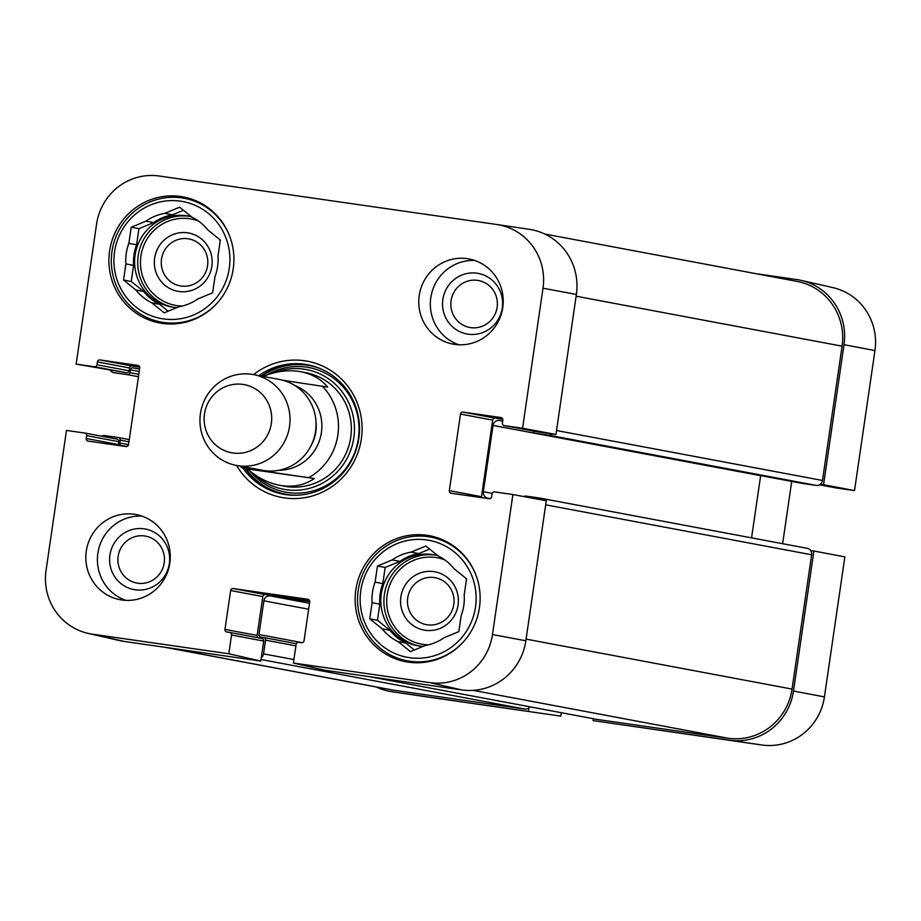 <?xml version="1.0" encoding="UTF-8"?>
<svg xmlns="http://www.w3.org/2000/svg" width="921" height="921" viewBox="0 0 921 921"><rect width="100%" height="100%" fill="white"/><g stroke="black" fill="none" stroke-linecap="round" stroke-linejoin="round"><path stroke-width="1.38" d="M756.279 273.744L796.653 279.547A57.758 56.262 100.6 0 1 801.04 280.352A57.758 56.262 100.6 0 1 844.004 344.696L823.57 484.722L854.527 490.582L874.95 350.567A56.503 55.03 -79.4 0 0 832.929 287.628L801.04 280.352M593.285 718.725L593.009 720.602L761.794 744.985A56.503 55.03 -79.4 0 0 824.422 696.909L844.856 556.883L813.899 551.011L793.476 691.038A57.758 56.262 100.6 0 1 729.444 740.196L593.009 720.602M813.899 551.011L810.641 550.551M820.312 484.25L823.57 484.722M561.257 712.704L560.762 716.112L391.978 691.729A57.758 56.262 100.6 0 1 391.736 691.683A57.758 56.262 100.6 0 1 376.275 686.985M528.412 711.323L528.896 707.973M423.844 696.449A56.503 55.03 -79.4 0 0 424.086 696.483A56.503 55.03 -79.4 0 0 424.328 696.518L560.762 716.112M854.527 490.582L836.245 487.957A2.314 2.245 100.6 0 1 836.061 487.923M791.715 481.407L782.631 543.701M477.562 280.364A23.877 23.255 100.6 0 1 492.332 318.666A23.877 23.255 100.6 0 1 452.453 312.944A23.877 23.255 100.6 0 1 477.562 280.364M144.62 535.964A23.877 23.255 100.6 0 1 159.391 574.267A23.877 23.255 100.6 0 1 119.523 568.545A23.877 23.255 100.6 0 1 144.62 535.964M427.309 624.806A23.877 23.255 100.6 0 1 412.539 586.504A23.877 23.255 100.6 0 1 452.418 592.238A23.877 23.255 100.6 0 1 427.309 624.806M181.092 286.028A23.877 23.255 100.6 0 1 166.321 247.714A23.877 23.255 100.6 0 1 206.2 253.448A23.877 23.255 100.6 0 1 181.092 286.028M218.335 301.789A62.962 61.316 100.6 0 1 161.071 322.051A62.962 61.316 100.6 0 1 112.201 250.155A62.962 61.316 100.6 0 1 181.782 197.877A62.962 61.316 100.6 0 1 184.315 198.291A62.962 61.316 100.6 0 1 230.319 237.952M192.869 199.558A64.113 62.444 -79.4 0 0 190.992 199.546M167.749 323.306A64.113 62.444 -79.4 0 0 169.51 323.973M464.552 640.579A62.962 61.316 100.6 0 1 407.301 660.841A62.962 61.316 100.6 0 1 358.419 588.945A62.962 61.316 100.6 0 1 428.012 536.667A62.962 61.316 100.6 0 1 430.544 537.081A62.962 61.316 100.6 0 1 476.548 576.742M413.966 662.095A64.113 62.444 -79.4 0 0 415.728 662.763M439.098 538.348A64.113 62.444 -79.4 0 0 437.21 538.336M178.962 291.497A29.656 28.885 -79.4 0 0 210.149 251.042A29.656 28.885 -79.4 0 0 160.622 243.927A29.656 28.885 -79.4 0 0 178.962 291.497M183.429 210.299L172.572 214.789L164.859 213.338L179.63 207.237L192.052 217.241A47.362 46.131 100.6 0 1 207.904 230.02L220.326 240.024L217.978 256.142A47.362 46.131 100.6 0 1 214.973 276.714L212.624 292.82L197.854 298.922A47.362 46.131 100.6 0 1 178.996 306.716L164.226 312.829L151.804 302.813L159.529 304.264L168.14 311.206M145.99 221.132L153.715 222.583L138.944 228.684L136.596 244.79L128.871 243.34L131.231 227.234L145.99 221.132A47.362 46.131 100.6 0 1 164.859 213.338M131.231 227.234L138.944 228.684M125.878 263.913L133.591 265.363L131.243 281.481L143.664 291.485L135.94 290.034L123.529 280.03L125.878 263.913A47.362 46.131 100.6 0 1 128.871 243.34M123.529 280.03L131.243 281.481M180.516 201.158A59.497 57.942 100.6 0 1 217.31 296.597A59.497 57.942 100.6 0 1 117.957 282.333A59.497 57.942 100.6 0 1 180.516 201.158M151.804 302.813A47.362 46.131 100.6 0 1 135.94 290.034M159.529 304.264A47.362 46.131 100.6 0 1 143.664 291.485M133.591 265.363A47.362 46.131 100.6 0 1 136.596 244.79M153.715 222.583A47.362 46.131 100.6 0 1 172.572 214.789M176.901 307.591A46.211 45.002 100.6 0 1 171.11 306.889A46.211 45.002 100.6 0 1 135.249 254.127A46.211 45.002 100.6 0 1 186.318 215.756A46.211 45.002 100.6 0 1 188.172 216.067A46.211 45.002 100.6 0 1 191.545 216.838M219.313 239.218A46.211 45.002 100.6 0 1 220.188 240.968M425.191 630.286A29.656 28.885 -79.4 0 0 456.367 589.831A29.656 28.885 -79.4 0 0 406.852 582.717A29.656 28.885 -79.4 0 0 425.191 630.286M429.658 549.089L418.802 553.567L411.077 552.128L425.847 546.015L438.269 556.031A47.362 46.131 100.6 0 1 454.134 568.81L466.556 578.814L464.196 594.931A47.362 46.131 100.6 0 1 461.202 615.504L458.854 631.61L444.083 637.712A47.362 46.131 100.6 0 1 425.214 645.506L410.444 651.608L398.033 641.603L405.747 643.054L414.358 649.996M392.219 559.922L399.944 561.361L385.174 567.474L382.814 583.58L375.1 582.13L377.449 566.024L392.219 559.922A47.362 46.131 100.6 0 1 411.077 552.128M377.449 566.024L385.174 567.474M372.096 602.702L379.82 604.153L377.472 620.259L389.882 630.275L382.169 628.824L369.747 618.82L372.096 602.702A47.362 46.131 100.6 0 1 375.1 582.13M369.747 618.82L377.472 620.259M426.734 539.948A59.497 57.942 100.6 0 1 463.528 635.386A59.497 57.942 100.6 0 1 364.175 621.111A59.497 57.942 100.6 0 1 426.734 539.948M398.033 641.603A47.362 46.131 100.6 0 1 382.169 628.824M405.747 643.054A47.362 46.131 100.6 0 1 389.882 630.275M379.82 604.153A47.362 46.131 100.6 0 1 382.814 583.58M399.944 561.361A47.362 46.131 100.6 0 1 418.802 553.567M423.13 646.369A46.211 45.002 100.6 0 1 417.34 645.679A46.211 45.002 100.6 0 1 381.467 592.905A46.211 45.002 100.6 0 1 432.536 554.546A46.211 45.002 100.6 0 1 434.401 554.856A46.211 45.002 100.6 0 1 437.763 555.628M465.542 577.997A46.211 45.002 100.6 0 1 466.417 579.746M308.604 364.981A65.852 64.136 -79.4 0 0 307.119 364.751A65.852 64.136 -79.4 0 0 261.23 376.056M245.285 468.524A65.852 64.136 -79.4 0 0 284.301 494.393M255.347 475.075A60.924 59.347 -79.4 0 0 315.155 486.518A60.924 59.347 -79.4 0 0 353.814 437.866A60.924 59.347 -79.4 0 0 332.044 381.421A60.924 59.347 -79.4 0 0 273.284 373.017M281.941 485.678A57.758 56.262 -79.4 0 0 350.728 437.417A57.758 56.262 -79.4 0 0 303.216 372.245M309.917 373.627A57.758 56.262 -79.4 0 0 307.338 373.408M286.235 486.104A57.758 56.262 -79.4 0 0 288.664 486.818M139.681 367.076L132.129 365.994A2.314 2.245 -79.4 0 0 129.573 367.963L129.147 370.818A2.314 2.245 100.6 0 1 126.591 372.786L76.144 364.117L96.578 224.091A56.503 55.03 100.6 0 1 159.206 176.015L496.672 224.482A56.503 55.03 100.6 0 1 496.914 224.517A56.503 55.03 100.6 0 1 542.999 288.215L522.564 428.242L555.95 434.447L576.373 294.432A57.758 56.262 -79.4 0 0 529.264 229.317A57.758 56.262 -79.4 0 0 529.022 229.271M477.02 273.215A30.807 30.013 -79.4 0 0 444.624 315.247A30.807 30.013 -79.4 0 0 496.074 322.638A30.807 30.013 -79.4 0 0 477.02 273.215M474.695 260.459A43.322 42.193 -79.4 0 0 431.097 295.906A43.322 42.193 -79.4 0 0 458.865 344.776M144.079 528.815A30.807 30.013 -79.4 0 0 111.683 570.847A30.807 30.013 -79.4 0 0 163.132 578.238A30.807 30.013 -79.4 0 0 144.079 528.815M141.765 516.059A43.322 42.193 -79.4 0 0 98.167 551.518A43.322 42.193 -79.4 0 0 125.924 600.377M229.836 632.439L261.817 638.449A2.314 2.245 100.6 0 1 263.705 641.051L260.793 661.059L228.799 653.76L231.539 635.006A2.314 2.245 -79.4 0 0 229.651 632.405L226.865 632.002A2.314 2.245 100.6 0 1 224.966 629.4L230.641 590.534A2.314 2.245 100.6 0 1 233.197 588.565L307.821 599.283A2.314 2.245 100.6 0 1 309.721 601.885L304.045 640.751A2.314 2.245 100.6 0 1 301.489 642.72L298.703 642.317A2.314 2.245 -79.4 0 0 296.136 644.286L293.408 663.039L325.389 670.327L461.824 689.933A57.758 56.262 -79.4 0 0 525.845 640.774L546.28 500.748L512.893 494.531L492.47 634.557A56.503 55.03 100.6 0 1 429.842 682.645L293.408 663.039M228.799 653.76L92.365 634.166A56.503 55.03 100.6 0 1 88.071 633.372L119.96 640.648A57.758 56.262 -79.4 0 0 124.347 641.453L260.793 661.059M84.939 433.077L116.921 439.075A2.314 2.245 100.6 0 1 118.809 441.689L118.395 444.544A2.314 2.245 -79.4 0 0 118.441 445.465M555.95 434.447L536.459 431.65A2.314 2.245 100.6 0 1 536.275 431.615M502.762 419.228L495.222 418.146A2.314 2.245 -79.4 0 0 492.654 420.114L481.487 496.695A2.314 2.245 -79.4 0 0 481.533 497.616M309.663 600.976L265.363 594.609A2.314 2.245 -79.4 0 0 262.807 596.578L257.132 635.432A2.314 2.245 -79.4 0 0 258.237 637.769M162.154 323.375A64.113 62.444 100.6 0 1 159.575 322.949A64.113 62.444 100.6 0 1 110.036 248.405A64.113 62.444 100.6 0 1 183.244 196.921A64.113 62.444 100.6 0 1 233.013 270.141A64.113 62.444 100.6 0 1 162.154 323.375M408.383 662.153A64.113 62.444 100.6 0 1 405.804 661.727A64.113 62.444 100.6 0 1 356.266 587.195A64.113 62.444 100.6 0 1 429.474 535.711A64.113 62.444 100.6 0 1 479.242 608.919A64.113 62.444 100.6 0 1 408.383 662.153M121.802 599.985A43.322 42.193 100.6 0 1 120.052 599.698A43.322 42.193 100.6 0 1 86.586 549.342A43.322 42.193 100.6 0 1 136.055 514.551A43.322 42.193 100.6 0 1 169.683 564.02A43.322 42.193 100.6 0 1 121.802 599.985M454.732 344.385A43.322 42.193 100.6 0 1 452.994 344.097A43.322 42.193 100.6 0 1 419.527 293.741A43.322 42.193 100.6 0 1 468.985 258.951A43.322 42.193 100.6 0 1 502.613 308.42A43.322 42.193 100.6 0 1 454.732 344.385M258.916 375.618A65.852 64.136 100.6 0 1 304.805 364.313A65.852 64.136 100.6 0 1 307.453 364.751A65.852 64.136 100.6 0 1 358.327 441.309A65.852 64.136 100.6 0 1 283.138 494.186A65.852 64.136 100.6 0 1 242.971 468.098M236.536 465.45A69.317 67.509 -79.4 0 0 350.671 467.304A69.317 67.509 -79.4 0 0 304.529 360.744A69.317 67.509 -79.4 0 0 253.597 374.628M512.893 494.531L494.623 491.906A2.314 2.245 -79.4 0 0 492.056 493.875L491.641 496.73A2.314 2.245 100.6 0 1 489.086 498.698L451.209 493.265A2.314 2.245 100.6 0 1 449.321 490.651L460.488 414.07A2.314 2.245 100.6 0 1 463.056 412.101L500.92 417.547A2.314 2.245 100.6 0 1 502.82 420.149L502.394 423.004A2.314 2.245 -79.4 0 0 504.294 425.617L522.564 428.242M76.144 364.117L94.426 366.742A2.314 2.245 -79.4 0 0 96.981 364.774L97.407 361.918A2.314 2.245 100.6 0 1 99.963 359.95L137.828 365.395A2.314 2.245 100.6 0 1 139.727 367.997L128.549 444.578A2.314 2.245 100.6 0 1 125.993 446.547L88.128 441.113A2.314 2.245 100.6 0 1 86.229 438.5L86.643 435.645A2.314 2.245 -79.4 0 0 84.755 433.043L66.473 430.418L46.05 570.433A56.503 55.03 100.6 0 0 88.071 633.372M802.536 483.444A2.314 2.245 -79.4 0 0 802.721 483.479L816.087 485.39A5.779 5.63 -79.4 0 0 822.488 480.474L842.082 346.169A57.758 56.262 -79.4 0 0 797.056 281.4L544.725 234.015M751.571 537.864L760.642 475.685A5.779 5.63 100.6 0 1 760.654 475.581M596.693 719.359A5.779 5.63 -79.4 0 0 597.153 719.439L728.027 738.239A57.758 56.262 -79.4 0 0 792.048 689.081L811.643 554.776A5.779 5.63 -79.4 0 0 806.911 548.26M164.721 647.256L391.575 689.864A57.758 56.262 -79.4 0 0 393.9 690.243L524.763 709.043A5.779 5.63 -79.4 0 0 530.036 706.844M552.681 433.987A5.779 5.63 100.6 0 1 548.456 435.126L535.089 433.204A2.314 2.245 100.6 0 1 533.178 431.04M502.693 420.966L499.424 420.494A5.779 5.63 -79.4 0 0 493.023 425.41L483.352 491.71A5.779 5.63 -79.4 0 0 488.084 498.226L490.271 498.537M524.118 496.626A2.314 2.245 100.6 0 1 525.926 496.074L539.292 497.996A5.779 5.63 100.6 0 1 542.895 500.115M309.744 601.563L270.29 595.899A5.779 5.63 -79.4 0 0 263.89 600.814L258.974 634.534A2.314 2.245 -79.4 0 0 260.862 637.136L263.648 637.539A2.314 2.245 100.6 0 1 265.547 640.153L263.544 653.864A5.779 5.63 100.6 0 1 261.276 657.709M101.552 436.197A5.779 5.63 100.6 0 1 104.913 435.61L118.279 437.521A2.314 2.245 100.6 0 1 120.179 440.134L119.765 442.989A2.314 2.245 -79.4 0 0 121.653 445.591L127.179 446.386M139.612 368.814L132.992 367.87A2.314 2.245 -79.4 0 0 130.437 369.839L130.011 372.694A2.314 2.245 100.6 0 1 127.455 374.663L114.089 372.74A5.779 5.63 100.6 0 1 110.359 370.449M242.085 467.926L314.314 478.54C304.31 485.355 292.694 487.6 279.477 485.275C267.953 483.007 257.293 477.562 247.496 468.939L241.889 467.88L240.254 466.153M314.314 478.54L247.496 468.939M263.245 376.436C275.218 371.485 286.961 369.793 298.485 371.347L300.799 371.739C312.058 373.949 321.003 379.072 327.657 387.096L283.15 380.327M242.914 384.402A34.653 33.755 100.6 0 1 264.35 439.996A34.653 33.755 100.6 0 1 206.477 431.684A34.653 33.755 100.6 0 1 242.914 384.402M251.652 374.294A46.211 45.002 100.6 0 1 253.505 374.605A46.211 45.002 100.6 0 1 289.217 428.323A46.211 45.002 100.6 0 1 236.455 465.439A46.211 45.002 100.6 0 1 200.582 412.666A46.211 45.002 100.6 0 1 251.652 374.294M253.505 374.605L279.547 379.498A46.211 45.002 100.6 0 1 315.247 433.215A46.211 45.002 100.6 0 1 262.485 470.32L236.455 465.439M836.153 487.946L819.448 484.803L836.245 487.957M391.978 691.729L424.328 696.518M793.476 691.038L824.422 696.909M729.444 740.196L761.794 744.985M844.004 344.696L874.95 350.567M182.404 306.014A43.897 42.757 100.6 0 1 140.602 258.882A43.897 42.757 100.6 0 1 189.588 218.714A43.897 42.757 100.6 0 1 198.372 220.982M172.664 307.154A46.211 45.002 100.6 0 1 138.472 253.908A46.211 45.002 100.6 0 1 189.404 216.331A46.211 45.002 100.6 0 1 189.714 216.377M428.622 644.804A43.897 42.757 100.6 0 1 386.832 597.671A43.897 42.757 100.6 0 1 435.806 557.504A43.897 42.757 100.6 0 1 444.59 559.761M418.894 645.943A46.211 45.002 100.6 0 1 384.69 592.698A46.211 45.002 100.6 0 1 435.621 555.121A46.211 45.002 100.6 0 1 435.932 555.167M320.151 368.573A65.391 63.687 -79.4 0 0 261.852 376.171M245.919 468.651A65.391 63.687 -79.4 0 0 296.366 495.233M250.005 471.08A63.376 61.73 -79.4 0 0 314.073 490.605A63.376 61.73 -79.4 0 0 358.361 438.615A63.376 61.73 -79.4 0 0 332.262 377.322A63.376 61.73 -79.4 0 0 266.848 375.02M265.363 594.609L233.197 588.565M262.807 596.578L230.641 590.534M263.705 641.051L231.539 635.006M257.132 635.432L224.966 629.4M481.487 496.695L449.321 490.651M492.654 420.114L460.488 414.07M495.222 418.146L463.056 412.101M536.459 431.65L504.294 425.617M118.395 444.544L86.229 438.5M118.809 441.689L86.643 435.645M126.591 372.786L94.426 366.742M129.147 370.818L96.981 364.774M129.573 367.963L97.407 361.918M132.129 365.994L99.963 359.95M461.824 689.933L429.842 682.645M576.373 294.432L542.999 288.215M124.347 641.453L92.365 634.166M525.845 640.774L492.47 634.557M576.12 296.217L842.082 346.169M556.526 430.521L822.488 480.474M548.456 435.126L816.087 485.39M535.089 433.204L802.721 483.479M499.424 420.494L502.67 421.104M493.023 425.41L760.642 475.685M483.352 491.71L492.194 493.368M545.681 504.823L811.643 554.776M526.087 639.128L792.048 689.081M473.164 690.37L728.027 738.239M369.148 676.613L597.153 719.439M270.29 595.899L309.514 603.267M263.89 600.814L308.65 609.218M258.974 634.534L302.33 642.674M263.832 637.574L296.309 643.675L263.74 637.551M265.547 640.153L295.906 645.851M263.544 653.864L293.914 659.563M261.011 659.505L524.763 709.043M165.884 647.417L393.9 690.243M118.464 437.556L129.285 439.593L118.372 437.544M120.179 440.134L128.963 441.781M119.765 442.989L128.549 444.636M132.992 367.87L139.566 369.102M130.437 369.839L139.221 371.485M130.011 372.694L138.806 374.34M127.455 374.663L138.449 376.724M322.258 386.083A57.758 56.262 100.6 0 1 308.915 477.527M294.835 385.496A43.897 42.757 100.6 0 1 321.107 434.321A43.897 42.757 100.6 0 1 278.913 470.286M315.961 421.323A38.118 37.128 100.6 0 1 311.597 444.555M424.086 696.483L391.736 691.683M161.071 322.051L171.387 323.985M184.315 198.291L194.63 200.237M407.301 660.841L417.604 662.775M430.544 537.081L440.86 539.015M261.909 638.46L229.743 632.416M536.367 431.638L504.201 425.594M117.013 439.098L84.847 433.054M496.914 224.517L529.264 229.317M802.628 483.456L534.997 433.192M807.141 548.306L539.522 498.031M596.923 719.405L369.033 676.601"/></g></svg>
